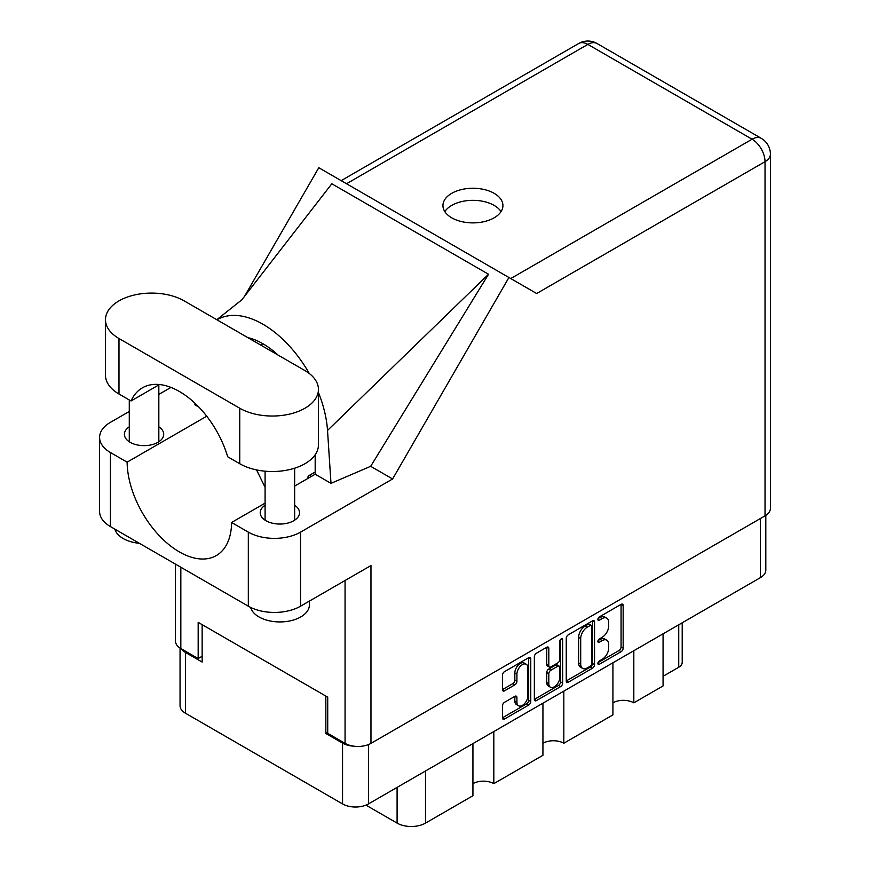 <?xml version="1.0" encoding="UTF-8"?>
<svg xmlns="http://www.w3.org/2000/svg" width="870" height="870" viewBox="0 0 870 870"><rect width="100%" height="100%" fill="white"/><g stroke="black" fill="none" stroke-linecap="round" stroke-linejoin="round"><path stroke-width="1.3" d="M526.285 664.256L524.197 663.049A7.754 4.481 120 0 0 520.314 663.429A7.754 4.481 120 0 0 514.833 672.934L516.921 674.141A7.754 4.481 120 0 1 522.402 664.636A7.754 4.481 120 0 1 526.285 664.256A7.754 4.481 120 0 1 527.894 667.801L527.894 695.869A7.754 4.481 120 0 1 524.512 703.678A7.754 4.481 120 0 1 518.531 705.755A7.754 4.481 120 0 1 516.921 702.199L516.921 697.522A2.904 1.675 120 0 0 516.323 696.196A2.904 1.675 120 0 0 514.866 696.337L504.513 702.318A2.904 1.675 120 0 0 502.458 705.875L502.458 717.837A2.904 1.675 120 0 0 503.067 719.164A2.904 1.675 120 0 0 504.513 719.011L528.71 705.048A2.904 1.675 120 0 0 530.765 701.492L530.765 658.862A2.904 1.675 120 0 0 530.167 657.535A2.904 1.675 120 0 0 528.71 657.676L504.513 671.651A2.904 1.675 120 0 0 502.458 675.207L502.458 689.649A2.904 1.675 120 0 0 503.067 690.976A2.904 1.675 120 0 0 504.513 690.834L514.866 684.853A2.904 1.675 120 0 0 516.921 681.297L516.921 674.141M561.226 638.906L562.662 639.744A2.034 1.174 120 0 0 562.237 638.808A2.034 1.174 120 0 0 561.226 638.906A2.034 1.174 120 0 0 559.791 641.397L559.791 659.395A2.904 1.675 120 0 1 557.735 662.951L550.862 666.92A2.904 1.675 120 0 1 549.416 667.062A2.904 1.675 120 0 1 548.818 665.735L548.818 648.444A2.904 1.675 120 0 0 548.209 647.117A2.904 1.675 120 0 0 546.762 647.258L546.719 664.528A2.904 1.675 120 0 0 547.328 665.854L549.416 667.062M566.25 638.373L566.25 681.003A2.904 1.675 120 0 0 566.848 682.33A2.904 1.675 120 0 0 568.295 682.189L592.503 668.214A2.904 1.675 120 0 0 594.547 664.669L594.547 622.039A2.904 1.675 120 0 0 593.949 620.712A2.904 1.675 120 0 0 592.503 620.854L568.295 634.828A2.904 1.675 120 0 0 566.25 638.373M765.807 515.377L765.807 570.133A18.324 10.581 180 0 1 760.445 577.615L368.456 803.923A18.324 10.581 180 0 1 342.552 803.923L185.43 713.204A18.324 10.581 180 0 1 180.057 705.722L180.057 648.074M602.138 659.34L599.321 660.961A2.034 1.174 120 0 0 597.994 662.755A2.034 1.174 120 0 0 598.299 664.386A2.034 1.174 120 0 0 599.321 664.278L621.104 651.695A2.904 1.675 120 0 0 623.159 648.15L623.159 605.52A2.904 1.675 120 0 0 622.561 604.193A2.904 1.675 120 0 0 621.104 604.335L599.321 616.917A2.034 1.174 120 0 0 597.994 618.7A2.034 1.174 120 0 0 598.299 620.332A2.034 1.174 120 0 0 599.321 620.234L602.138 618.603A9.276 5.361 120 0 1 606.781 618.146A9.276 5.361 120 0 1 608.695 622.398L608.695 625.943A9.276 5.361 120 0 1 602.138 637.308L599.321 638.939A2.034 1.174 120 0 0 597.994 640.733A2.034 1.174 120 0 0 598.299 642.354A2.034 1.174 120 0 0 599.321 642.256L602.138 640.625A9.276 5.361 120 0 1 606.781 640.168A9.276 5.361 120 0 1 608.695 644.42L608.695 647.965A9.276 5.361 120 0 1 602.138 659.34M534.354 699.371L558.518 685.429L560.606 686.626A2.904 1.675 120 0 0 562.662 683.08L562.662 639.744M560.606 686.626L536.409 700.6A2.904 1.675 120 0 1 534.952 700.741A2.904 1.675 120 0 1 534.354 699.415L534.354 656.796A2.904 1.675 120 0 1 536.409 653.239L546.762 647.258L548.818 648.444M493.823 731.539L493.823 783.652L542.934 755.301L542.934 703.188M633.817 650.716L633.817 702.829L663.07 685.941L663.07 633.828M563.825 691.128L563.825 743.241L612.926 714.89L612.926 662.777M327.718 732.388L325.837 733.475L342.552 743.121A18.324 10.581 0 0 0 353.753 746.166M325.837 733.475L325.837 696.076M181.373 648.857A18.324 10.581 0 0 0 185.43 652.402L202.144 662.059L202.144 624.66M682.211 622.779L682.211 662.418A11.821 6.819 180 0 1 678.741 667.246L663.07 676.294M425.506 770.983L425.506 823.107L472.932 795.724L472.932 743.6M365.955 805.131L397.09 823.107L397.09 787.393M612.926 702.829A14.779 8.526 180 0 1 633.817 702.829M542.934 743.241A14.779 8.526 180 0 1 563.825 743.241M472.932 783.652A14.779 8.526 180 0 1 493.823 783.652M425.506 823.107A20.097 11.604 180 0 1 397.09 823.107M606.781 640.168L604.693 638.961A9.276 5.361 120 0 0 600.05 639.417L602.138 640.625M598.038 640.581L600.05 639.417M606.781 618.146L604.693 616.939A9.276 5.361 120 0 0 600.05 617.395L602.138 618.603M598.038 618.559L600.05 617.395M598.038 662.603L619.016 650.499A2.904 1.675 120 0 0 621.071 646.943L621.071 604.356M566.25 680.96L590.404 667.007A2.904 1.675 120 0 0 592.459 663.462L592.459 620.875M590.241 666.202A2.034 1.174 120 0 0 591.676 663.723L591.676 626.302A2.034 1.174 120 0 0 591.252 625.367A2.034 1.174 120 0 0 590.241 625.476L587.272 627.194A9.276 5.361 120 0 0 580.703 638.558L580.703 664.136A9.276 5.361 120 0 0 582.628 668.377A9.276 5.361 120 0 0 587.272 667.921L590.241 666.202M591.252 625.367L589.164 624.16A2.034 1.174 120 0 0 588.153 624.268L590.241 625.476M582.628 668.377L580.54 667.17A9.276 5.361 120 0 1 578.615 662.929L578.615 637.351A9.276 5.361 120 0 1 585.184 625.987L588.153 624.268M560.563 639.472L560.563 681.873L562.662 683.08M548.818 683.668A7.754 4.481 120 0 0 550.416 687.224A7.754 4.481 120 0 0 556.398 685.147A7.754 4.481 120 0 0 559.791 677.338L559.791 667.453A2.904 1.675 120 0 0 559.182 666.115A2.904 1.675 120 0 0 557.735 666.268L550.862 670.226A2.904 1.675 120 0 0 548.818 673.782L548.818 683.668L546.719 682.461A7.754 4.481 120 0 0 548.328 686.017L550.416 687.224M559.182 666.115L557.094 664.919A2.904 1.675 120 0 0 555.647 665.061L557.735 666.268M546.719 682.461L546.719 672.575A2.904 1.675 120 0 1 548.774 669.019L555.647 665.061M558.518 685.429A2.904 1.675 120 0 0 560.563 681.873M518.531 705.755L516.443 704.548A7.754 4.481 120 0 1 514.833 700.992L514.833 696.359M502.458 689.605L512.778 683.646A2.904 1.675 120 0 0 514.833 680.101L514.833 672.934M502.458 717.783L526.622 703.841A2.904 1.675 120 0 0 528.677 700.285L528.677 657.698M184.168 300.879A46.099 26.611 0 0 0 118.983 300.879A46.099 26.611 0 0 0 105.477 319.692A46.099 26.611 0 0 0 118.983 338.506L239.75 408.237A46.099 26.611 0 0 0 289.982 414.011A46.099 26.611 0 0 0 318.442 389.423A46.099 26.611 0 0 0 304.946 370.598L184.168 300.879M309.415 601.083L309.415 604.867A29.547 17.063 180 0 1 300.759 616.939A29.547 17.063 180 0 1 270.646 621.082A29.547 17.063 180 0 1 250.658 607.434M139.385 543.304A29.547 17.063 180 0 1 114.873 529.156M265.089 505.231A19.651 11.343 0 0 0 260.217 512.713A19.651 11.343 0 0 0 272.353 523.185A19.651 11.343 0 0 0 293.766 520.728A19.651 11.343 0 0 0 299.519 512.713A19.651 11.343 0 0 0 294.647 505.231M129.282 426.811A19.651 11.343 0 0 0 124.399 434.293A19.651 11.343 0 0 0 136.536 444.777A19.651 11.343 0 0 0 157.948 442.319A19.651 11.343 0 0 0 163.701 434.293A19.651 11.343 0 0 0 158.829 426.811M494.138 217.815A29.993 17.313 0 0 0 502.925 205.57A29.993 17.313 0 0 0 484.416 189.573A29.993 17.313 0 0 0 451.726 193.325A29.993 17.313 0 0 0 442.939 205.57A29.993 17.313 0 0 0 461.459 221.567A29.993 17.313 0 0 0 494.138 217.815M444.82 211.606A29.993 17.313 180 0 1 451.726 205.396A29.993 17.313 180 0 1 501.044 211.606M105.477 319.692L105.477 375.187A46.099 26.611 0 0 0 118.983 394.001L131.044 400.972A73.874 42.652 -120 0 1 142.43 387.813A73.874 42.652 -120 0 1 227.679 456.761L239.75 463.732A46.099 26.611 0 0 0 289.982 469.495A46.099 26.611 0 0 0 318.442 444.907L318.442 389.423M765.034 515.845L765.034 161.668A18.324 10.581 180 0 0 770.407 154.186L770.407 508.363A18.324 10.581 180 0 1 765.034 515.845L370.968 743.361L370.968 565.543L300.552 606.194A36.931 21.326 180 0 1 248.32 606.194L110.414 526.578A36.931 21.326 180 0 1 99.593 511.506L99.593 437.436A36.931 21.326 0 0 0 110.414 452.509L110.414 526.578M99.593 437.436A36.931 21.326 0 0 1 110.414 422.352L129.282 411.466M158.829 394.404L170.955 387.4M206.734 416.208L127.129 462.166L110.414 452.509M198.828 407.051L194.902 404.778L195.01 403.267M248.32 606.194L248.32 532.125L231.594 522.478L265.089 503.143M248.32 532.125A36.931 21.326 0 0 0 300.552 532.125L392.609 478.978L370.674 466.309L330.991 483.35L315.179 474.226L294.647 486.08M241.555 300.183L331.818 183.777L488.527 274.257L327.522 430.433L330.991 483.35M370.674 466.309L488.527 274.257M392.609 478.978L508.928 277.508L318.79 167.725L244.557 296.3M202.144 656.263L198.175 658.557L180.829 648.541A18.324 10.581 180 0 1 175.457 641.059L175.457 564.141M370.968 743.361A18.324 10.581 180 0 1 345.064 743.361L327.718 733.345L327.718 697.164L198.175 622.365L198.175 658.557M508.928 277.508L536.453 293.397M127.129 462.166A73.874 42.652 -120 0 0 159.667 536.083A73.874 42.652 -120 0 0 216.304 555.571A73.874 42.652 -120 0 0 231.594 522.478M256.552 469.909L265.089 487.352M315.179 454.749L315.179 473.497A73.874 42.652 60 0 1 315.179 474.226M327.522 430.433A91.6 52.885 -120 0 0 318.442 392.5M309.263 373.48A91.6 52.885 -120 0 0 216.956 319.801M247.819 337.625A73.874 42.652 60 0 1 278.074 355.08M159.514 384.529L131.044 400.972M311.308 476.455A3.697 2.131 -120 0 0 308.741 475.738A3.697 2.131 -120 0 0 307.969 477.423L307.969 478.38M315.179 472.823A3.697 2.131 -120 0 0 313.755 472.834L308.741 475.738M760.445 577.615L760.445 518.498M368.456 744.568L368.456 803.923M342.552 803.923L342.552 743.121M185.43 652.402L185.43 713.204M678.741 667.246L678.741 624.78M597.886 641.429L599.321 642.256M597.886 619.407L599.321 620.234M621.104 604.335L623.159 605.52M621.071 646.943L623.159 648.15M619.016 650.499L621.104 651.695M597.886 663.451L599.321 664.278M592.503 620.854L594.547 622.039M592.459 663.462L594.547 664.669M590.404 667.007L592.503 668.214M566.25 681.003L568.295 682.189M585.184 625.987L587.272 627.194M578.615 637.351L580.703 638.558M578.615 662.929L580.703 664.136M534.354 699.415L536.409 700.6M546.719 664.528L548.818 665.735M548.774 669.019L550.862 670.226M546.719 672.575L548.818 673.782M514.866 696.337L516.921 697.522M514.833 700.992L516.921 702.199M514.833 680.101L516.921 681.297M512.778 683.646L514.866 684.853M502.458 689.649L504.513 690.834M528.71 657.676L530.765 658.862M528.677 700.285L530.765 701.492M526.622 703.841L528.71 705.048M502.458 717.837L504.513 719.011M510.755 278.552L752.082 139.222L587.848 44.403L346.521 183.744M345.064 743.361L345.064 580.507M180.829 567.24L180.829 648.541M300.552 532.125L300.552 606.194M770.407 154.186A18.324 18.324 0 0 0 761.239 138.319A18.324 10.581 120 0 0 752.082 139.222A18.324 10.581 60 0 1 765.034 161.668L536.659 293.516M262.947 343.77L260.706 345.064M578.691 43.5A18.324 10.581 60 0 1 587.848 44.403A18.324 10.581 120 0 1 597.016 43.5A18.324 18.324 0 0 0 578.691 43.5L341.16 180.645M239.75 463.732L239.75 408.237M118.983 394.001L118.983 338.506M129.282 399.95L129.282 441.775M265.089 471.192L265.089 520.184M242.491 299.291L216.815 319.714M761.239 138.319L597.016 43.5M294.647 468.201L294.647 520.184M158.829 384.931L158.829 441.775"/></g></svg>
